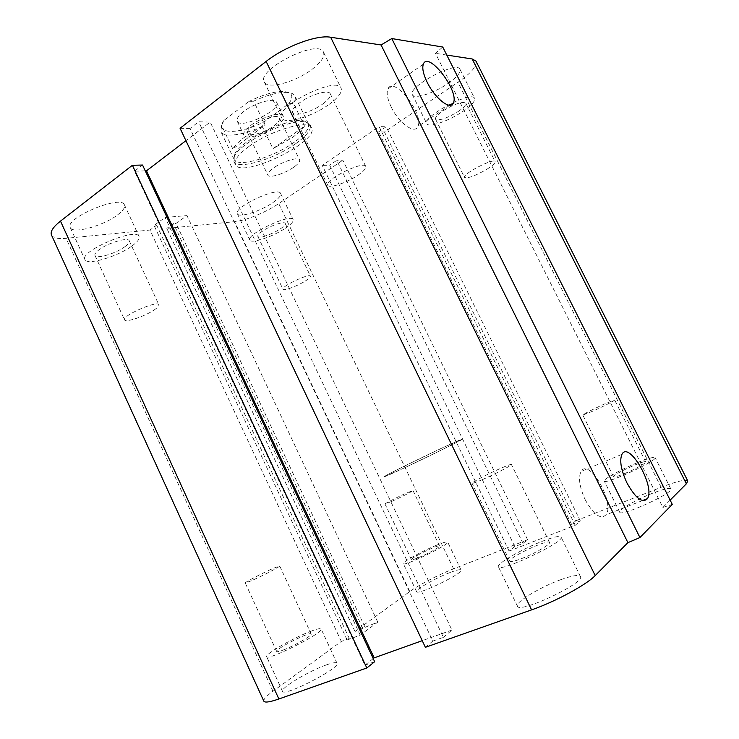 <?xml version="1.0" encoding="UTF-8"?>
<svg xmlns="http://www.w3.org/2000/svg" width="739" height="739" viewBox="0 0 739 739"><rect width="100%" height="100%" fill="white"/><g stroke="black" fill="none" stroke-linecap="round" stroke-linejoin="round"><path stroke-width="0.55" stroke-dasharray="3.69 2.77" d="M248.553 146.728C238.189 154.525 233.801 160.465 235.399 164.538C241.219 179.272 319.83 141.435 311.562 127.884C309.013 119.108 270.243 130.369 248.553 146.728M402.57 468.702C427.484 457.136 464.277 438.901 462.559 439.012C463.455 437.322 382.636 476.221 384.104 476.766L402.57 468.702M154.1 309.992C157.656 307.609 159.245 305.872 158.867 304.782C157.776 300.025 121.538 315.886 124.54 319.848C125.371 322.888 144.816 316.347 154.1 309.992M124.873 246.734C128.327 244.193 129.796 242.226 129.27 240.831C128.272 236.933 108.273 242.734 99.192 249.68C95.858 252.175 94.453 254.096 94.989 255.435C96.209 259.324 115.857 253.523 124.873 246.734M117.658 214.818C123.108 210.67 125.353 207.354 124.42 204.879C121.436 194.302 64.071 218.245 70.279 227.603C72.616 234.392 103.663 225.792 117.658 214.818M132.05 245.911C137.565 241.884 139.92 238.752 139.089 236.517C136.576 226.928 79.175 251.26 84.92 259.592C86.953 265.726 117.843 256.553 132.05 245.911M305.124 281.134C308.939 278.751 310.722 277.107 310.463 276.192C309.724 272.867 280.728 286.603 282.954 289.226C283.471 291.184 297.115 286.178 305.124 281.134M280.201 228.942C283.924 226.439 285.605 224.601 285.226 223.437C284.561 220.924 270.594 225.552 262.714 230.947C259.066 233.432 257.44 235.233 257.828 236.36C258.604 238.854 272.368 234.254 280.201 228.942M272.811 202.652C278.677 198.579 281.273 195.521 280.589 193.461C278.474 186.062 232.803 207.53 237.395 213.783C238.873 218.144 260.618 211.206 272.811 202.652M285.115 228.379C291.046 224.407 293.716 221.488 293.134 219.631C291.36 212.934 245.588 234.503 249.847 240.046C251.121 243.981 272.774 236.729 285.115 228.379M486.853 169.277C492.673 165.61 495.435 163.051 495.13 161.619C494.003 157.555 461.773 174.302 464.563 177.471C467.815 178.626 475.242 175.9 486.853 169.277M458.014 111.635C463.704 107.774 466.3 104.938 465.801 103.118C462.254 101.28 454.688 103.839 443.123 110.785C437.534 114.628 435.003 117.427 435.548 119.164C439.105 120.984 446.596 118.471 458.014 111.635M447.991 83.498C456.914 77.244 460.914 72.514 459.991 69.309C456.933 60.256 406.653 87.322 412.436 94.814C414.293 99.525 434.181 93.096 447.991 83.498M462.189 111.866C471.223 105.76 475.353 101.261 474.586 98.352C471.962 90.158 421.415 117.058 426.782 123.699C428.408 127.958 448.222 121.242 462.189 111.866M357.621 175.411C363.634 171.346 366.341 168.344 365.75 166.423C363.856 160.169 323.756 180.076 327.774 185.249C329.012 188.741 346.609 182.875 357.621 175.411M322.786 103.968C328.615 99.636 331.109 96.246 330.25 93.779C328.726 89.299 310.537 94.518 299.785 102.656C294.113 106.952 291.72 110.277 292.607 112.614C294.316 117.085 312.107 111.903 322.786 103.968M312.08 69.29C321.225 62.233 325.031 56.534 323.488 52.183C318.62 38.234 255.86 69.835 264.266 81.946C267.426 89.761 295.508 82.103 312.08 69.29M329.178 104.328C338.471 97.474 342.443 92.079 341.104 88.135C336.892 75.517 273.855 107.109 281.633 117.898C284.423 124.956 312.357 116.771 329.178 104.328M521.152 558.776C534.149 553.899 551.035 544.126 549.511 542.444C548.698 538.537 507.453 558.056 509.818 561.215C510.529 562.157 514.307 561.344 521.152 558.776M482.669 479.482C476.036 482.355 472.507 483.62 472.073 483.278C471.279 482.604 488.054 473.856 500.469 468.443C507.25 465.478 510.898 464.166 511.416 464.489C512.386 465.062 495.259 474.013 482.669 479.482M624.178 473.764C634.487 469.616 646.653 462.91 645.701 461.93C645.323 459.418 611.809 474.863 613.509 476.747C614.146 477.357 617.702 476.359 624.178 473.764M592.927 411.115L582.803 415.059C584.725 413.434 591.893 409.776 604.299 404.067L614.663 400.021C615.282 400.335 602.996 406.626 592.927 411.115M418.228 557.76C427.281 554.13 440.481 546.823 439.529 546.01C439.345 543.922 410.08 558.13 411.447 559.645C411.789 560.07 414.052 559.441 418.228 557.76M391.467 501.522L385.019 504.035C384.456 503.739 397.61 497.014 406.367 493.098L412.99 490.52C413.655 490.751 400.316 497.578 391.467 501.522M283.148 650.061C294.02 646.006 312.634 635.3 311.184 633.988C310.823 630.967 274.917 649.128 276.682 651.465C277.023 652.029 279.185 651.558 283.148 650.061M251.315 580.78L245.256 582.96C244.452 582.461 263.01 572.808 273.43 568.282L279.721 565.991C280.737 566.379 261.874 576.208 251.315 580.78M325.991 665.045C308.884 671.03 280.257 688.157 282.483 691.288C283.286 697.459 341.113 667.677 337.03 663.271C336.263 662.089 332.587 662.68 325.991 665.045M310.435 631.42C316.939 628.917 320.504 628.113 321.142 629.009C324.67 632.251 266.881 661.581 266.622 656.62C264.747 654.264 293.568 637.794 310.435 631.42M449.718 572.66C435.474 578.12 415.087 589.768 416.602 591.68C416.935 595.939 464 573.021 461.071 570.037C460.332 569.15 456.554 570.018 449.718 572.66M436.601 545.206C443.354 542.463 447.049 541.419 447.677 542.084C450.217 544.274 403.263 567.081 403.3 563.635C402.016 562.194 422.505 550.906 436.601 545.206M653.017 493.07C636.806 499.315 618.109 509.965 619.688 512.155C620.113 517.365 674.319 492.793 670.827 488.922C669.469 487.648 663.539 489.033 653.017 493.07M637.748 462.568C648.149 458.365 653.932 456.72 655.114 457.644C658.098 460.517 604.197 485.283 604.253 481.061C602.932 479.399 621.721 469.08 637.748 462.568M561.141 579.542C540.726 586.775 514.917 602.331 517.402 606.146C518.602 614.257 585.584 582.775 580.42 576.494C578.831 574.526 572.402 575.542 561.141 579.542M542.435 541.216C553.529 536.976 559.756 535.59 561.095 537.068C565.464 541.752 498.807 573.242 498.363 566.73C496.322 563.829 522.325 548.892 542.435 541.216M585.233 499.786C593.713 514.834 600.668 519.831 606.091 514.76C615.042 502.548 588.9 457.275 581.048 471.454C578.12 477.736 579.515 487.177 585.233 499.786M391.236 107.053C398.838 123.071 414.838 134.553 417.812 126.618C424.657 114.656 393.49 75.092 387.873 89.013C386.312 93.031 387.439 99.054 391.236 107.053M670.144 500.127L662.883 507.434L435.447 53.328L442.753 47.037M263.823 701.145C263.333 699.39 266.373 696.092 272.968 691.261L341.316 641.443L349.279 638.459L347.136 640.02L360.216 635.124L377.777 622.127L354.997 631.466L409.785 591.542C418.533 585.085 438.892 574.545 453.561 568.836L527.6 539.747L523.027 543.396L514.797 546.62L509.125 551.1L575.219 525.29L580.337 520.94L571.57 524.376L575.81 520.801L384.474 132.013L457.958 82.269C471.297 72.976 477.311 65.919 475.99 61.097M571.57 524.376L378.636 131.902L384.474 132.013M580.337 520.94L386.192 126.775L378.636 131.902M425.378 647.318L432.786 641.092L190.015 128.447L198.652 121.787L210.227 122.092L185.932 140.678M575.219 525.29L379.107 126.581L386.192 126.775M432.786 641.092L443.382 637.332L198.652 121.787M509.125 551.1L322.232 165.407L379.107 126.581M443.382 637.332L451.926 630.071L210.227 122.092M514.797 546.62L329.677 165.176L322.232 165.407M451.926 630.071L422.237 640.676M523.027 543.396L336.781 160.345L329.677 165.176M373.213 658.606L364.9 665.174L134.563 171.199L142.553 165.037M527.6 539.747L342.831 160.197L336.781 160.345M364.9 665.174L374.664 661.71M354.997 631.466L166.82 228.379L234.614 221.682C245.57 220.721 266.077 212.269 278.742 203.585L342.831 160.197M362.858 628.501L173.508 223.612L166.82 228.379M341.316 641.443L149.962 230.041L156.696 225.192L154.045 225.441L165.102 217.469L186.976 215.585L176.03 223.381L173.508 223.612M364.9 627.005L176.03 223.381M349.279 638.459L156.696 225.192M377.777 622.127L186.976 215.585M347.136 640.02L154.045 225.441M360.216 635.124L165.102 217.469M51.481 235.002C53.125 237.967 57.993 239.076 66.076 238.327L149.962 230.041M145.269 170.866L134.563 171.199M180.067 128.263L190.015 128.447M575.81 520.801L661.128 487.287C676.804 481.246 685.7 479.158 687.806 481.024M446.781 55.074L435.447 53.328M662.883 507.434L672.278 504.386M304.514 126.11L293.485 103.34L288.737 103.756L264.673 121.501L262.225 126.323L272.968 148.678L304.514 126.11C302.066 129.658 298.011 133.473 292.33 137.537L272.968 148.678M232.803 148.945L221.58 125.399L224.065 120.309L248.747 101.585L253.643 101.141L265.19 125.14L232.803 148.945C237.801 141.131 248.6 133.196 265.19 125.14M224.065 120.309C213.322 134.886 239.482 134.812 264.673 121.501M288.737 103.756C294.51 95.774 292.136 91.673 281.605 91.46C272.34 91.932 261.394 95.313 248.747 101.585M243.907 111.34C238.531 115.533 236.314 118.831 237.237 121.224C240.508 129.768 281.439 110.074 276.598 102.287C274.945 97.262 254.946 102.703 243.907 111.34M262.225 126.323C243.288 135.283 223.705 138.017 220.859 131.56L221.58 125.399M253.643 101.141C265.652 95.691 275.924 92.781 284.478 92.384C290.113 92.264 293.586 93.447 294.879 95.931C295.812 97.881 295.341 100.347 293.485 103.34M294.51 142.045C273.726 157.268 237.478 168.049 234.143 159.439L234.346 155.079C238.485 141.177 291.027 115.894 304.736 121.205L308.366 123.718C309.853 128.143 305.235 134.249 294.51 142.045M273.735 125.999C278.197 122.646 280.09 120.014 279.397 118.083C277.162 111.432 243.87 127.45 247.833 133.269C249.246 137.131 264.904 132.669 273.735 125.999M293.623 167.282C284.626 173.711 269.07 178.533 267.887 175.152C267.296 173.536 269.218 171.125 273.642 167.919C282.704 161.351 298.538 156.511 299.581 159.901C300.154 161.592 298.168 164.049 293.623 167.282M250.669 125.454C261.782 116.91 281.735 111.321 283.296 116.152C287.979 123.598 246.983 143.32 243.888 135.117C243.002 132.817 245.265 129.593 250.669 125.454M295.831 143.606C274.511 159.19 237.358 170.275 233.949 161.49L234.161 157.056C238.392 142.849 292.376 116.864 306.389 122.295L310.084 124.845C311.599 129.362 306.851 135.616 295.831 143.606M442.735 447.705C418.496 458.993 383.19 476.47 384.104 476.766C381.814 479.121 465.404 438.892 462.559 439.012L442.735 447.705M661.128 487.287L457.958 82.269M453.561 568.836L278.742 203.585M409.785 591.542L234.614 221.682M272.968 691.261L66.076 238.327M235.399 164.538L233.949 161.49M311.562 127.884L310.084 124.845M94.989 255.435L124.54 319.848M129.27 240.831L158.867 304.782M70.279 227.603L84.92 259.592M124.42 204.879L139.089 236.517M257.828 236.36L282.954 289.226M285.226 223.437L310.463 276.192M237.395 213.783L249.847 240.046M280.589 193.461L293.134 219.631M435.548 119.164L464.563 177.471M465.801 103.118L495.13 161.619M412.436 94.814L426.782 123.699M459.991 69.309L474.586 98.352M292.607 112.614L327.774 185.249M330.25 93.779L365.75 166.423M264.266 81.946L281.633 117.898M323.488 52.183L341.104 88.135M549.511 542.444L511.416 464.489M509.818 561.215L472.073 483.278M645.701 461.93L614.663 400.021M613.509 476.747L582.803 415.059M439.529 546.01L412.99 490.52M411.447 559.645L385.019 504.035M311.184 633.988L279.721 565.991M276.682 651.465L245.256 582.96M282.483 691.288L266.622 656.62M337.03 663.271L321.142 629.009M416.602 591.68L403.3 563.635M461.071 570.037L447.677 542.084M619.688 512.155L604.253 481.061M670.827 488.922L655.114 457.644M517.402 606.146L498.363 566.73M580.42 576.494L561.095 537.068M621.933 454.337L581.048 471.464M642.45 500.599L606.091 514.769M423.345 64.117L387.873 89.013M449.839 105.271L417.812 126.618M281.605 91.46L284.478 92.384M308.366 123.718L294.879 95.931M234.143 159.439L220.859 131.56M279.397 118.083L299.581 159.901M247.833 133.269L267.887 175.152M237.237 121.224L243.888 135.117M276.598 102.287L283.296 116.152M234.346 155.079L234.161 157.056M304.736 121.205L306.389 122.295"/><path stroke-width="1.11" d="M626.977 482.983C621.046 470.124 619.365 460.582 621.933 454.337C628.907 440.287 655.539 486.576 647.456 498.64C642.477 503.601 635.651 498.391 626.977 482.983M427.17 82.278C423.253 74.122 421.978 68.071 423.345 64.117C428.287 50.464 459.547 91.239 453.367 102.906C450.79 110.721 435.022 98.601 427.17 82.278M391.781 38.557L442.753 47.037L672.278 504.386L639.928 537.539L391.781 38.557L381.084 44.977L330.647 37.236C316.874 34.594 285.005 46.428 266.132 61.439L180.067 128.263L425.378 647.318L531.59 609.869L266.132 61.439M639.928 537.539L627.91 542.648L381.084 44.977M627.91 542.648L595.209 575.57C586.581 584.706 555.183 601.722 531.59 609.869M422.237 640.676L374.156 657.858L146.498 170.829L145.269 170.866M374.156 657.858L373.213 658.606M132.392 165.287L366.812 667.973L374.664 661.71L142.553 165.037L132.392 165.287L60.487 221.109C53.088 227.002 50.086 231.63 51.481 235.002L263.823 701.145C264.747 702.844 269.763 702.124 278.871 698.983L60.487 221.109M366.812 667.973L278.871 698.983M185.932 140.678L146.498 170.829M686.365 483.796L472.193 58.972L475.99 61.097L687.806 481.024L686.365 483.796L670.144 500.127M472.193 58.972L446.781 55.074M595.209 575.57L330.647 37.236M647.456 498.64L642.45 500.599M453.367 102.915L449.839 105.271"/></g></svg>
